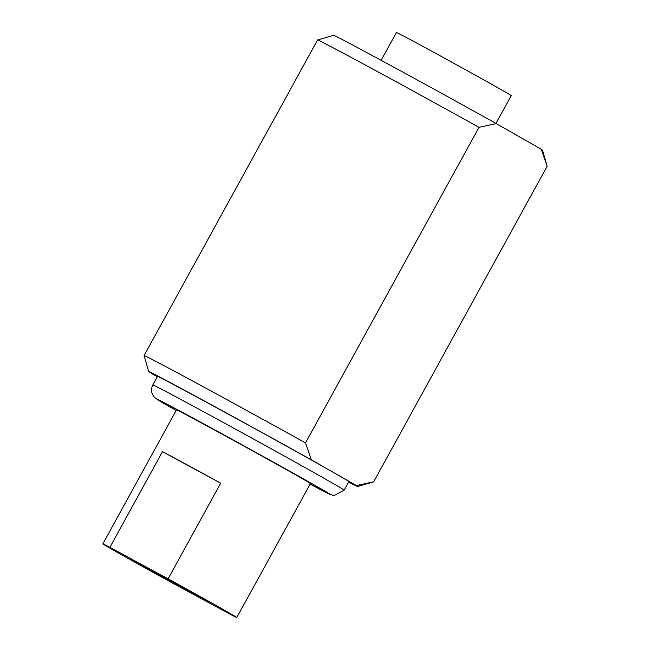 <?xml version="1.0" encoding="UTF-8"?>
<svg xmlns="http://www.w3.org/2000/svg" width="650" height="650" viewBox="0 0 650 650"><rect width="100%" height="100%" fill="white"/><g stroke="black" fill="none" stroke-linecap="round" stroke-linejoin="round"><path stroke-width="0.97" d="M152.823 384.963L157.503 376.447A109.184 1.121 28.8 0 1 226.688 413.246A109.184 1.121 28.8 0 1 333.897 472.721L311.391 459.875L305.508 442.918L478.993 127.343L496.259 123.597L541.279 149.281L547.154 166.246L373.669 481.812L356.403 485.566L333.897 472.721A109.184 1.121 28.8 0 1 348.855 481.642L344.175 490.157A109.184 1.121 28.8 0 0 329.217 481.236A109.184 1.121 28.8 0 0 222.007 421.761A109.184 1.121 28.8 0 0 152.823 384.963C150.824 389.066 151.166 392.949 153.847 396.598L155.22 398.019L176.166 410.483A98.703 1.016 -151.2 0 1 170.487 407.257A98.703 1.016 -151.2 0 1 197.007 420.233A98.703 1.016 -151.2 0 1 316.42 486.224A98.703 1.016 -151.2 0 1 310.115 484.12L332.646 495.341L334.067 495.56L344.175 490.157M541.279 149.281A119.202 1.227 28.8 0 1 542.506 150.166L546.398 163.54M478.993 127.343A131.016 1.349 -151.2 0 0 370.711 67.933A131.016 1.349 -151.2 0 0 317.566 39.991L144.081 355.558A131.016 1.349 28.8 0 1 197.226 383.5A131.016 1.349 28.8 0 1 305.508 442.918M317.566 39.991L333.613 35.328A119.202 1.227 28.8 0 1 381.964 60.751A119.202 1.227 28.8 0 1 496.259 123.597M144.081 355.558L148.728 371.629A119.202 1.227 -151.2 0 0 149.963 372.523L157.349 376.732M311.391 459.875A119.202 1.227 -151.2 0 0 197.088 397.036A119.202 1.227 -151.2 0 0 148.728 371.629M176.467 409.939A76.448 0.788 28.8 0 1 176.459 409.914A76.448 0.788 28.8 0 1 224.9 435.687A76.448 0.788 28.8 0 1 299.967 477.327A76.448 0.788 28.8 0 1 310.448 483.567A76.448 0.788 28.8 0 1 310.416 483.576L236.795 617.5A76.424 0.788 -151.2 0 0 226.314 611.26A76.424 0.788 -151.2 0 0 168.09 578.841L109.891 547.341L162.484 451.669A76.424 0.788 28.8 0 1 220.691 483.169L162.484 451.669M373.669 481.812L357.622 486.476A119.202 1.227 -151.2 0 0 356.403 485.566M348.619 482.073A119.202 1.227 -151.2 0 0 357.622 486.476M381.144 60.304L396.427 32.5A65.512 0.674 28.8 0 1 437.938 54.584A65.512 0.674 28.8 0 1 502.263 90.269A65.512 0.674 28.8 0 1 511.241 95.615L495.95 123.427M109.891 547.341A76.424 0.788 -151.2 0 0 102.846 543.863A76.424 0.788 -151.2 0 0 113.319 550.103A76.424 0.788 -151.2 0 0 171.543 582.522L229.743 614.023A76.424 0.788 -151.2 0 0 236.795 617.5M190.369 592.41A43.672 0.447 28.8 0 1 151.141 570.863A43.672 0.447 28.8 0 1 131.552 559.642A43.672 0.447 28.8 0 1 149.264 568.953A43.672 0.447 28.8 0 1 188.159 590.314A43.672 0.447 28.8 0 1 208.089 601.713A43.672 0.447 28.8 0 1 190.369 592.41M220.691 483.169L168.09 578.841M102.846 543.863L176.491 409.906"/></g></svg>
